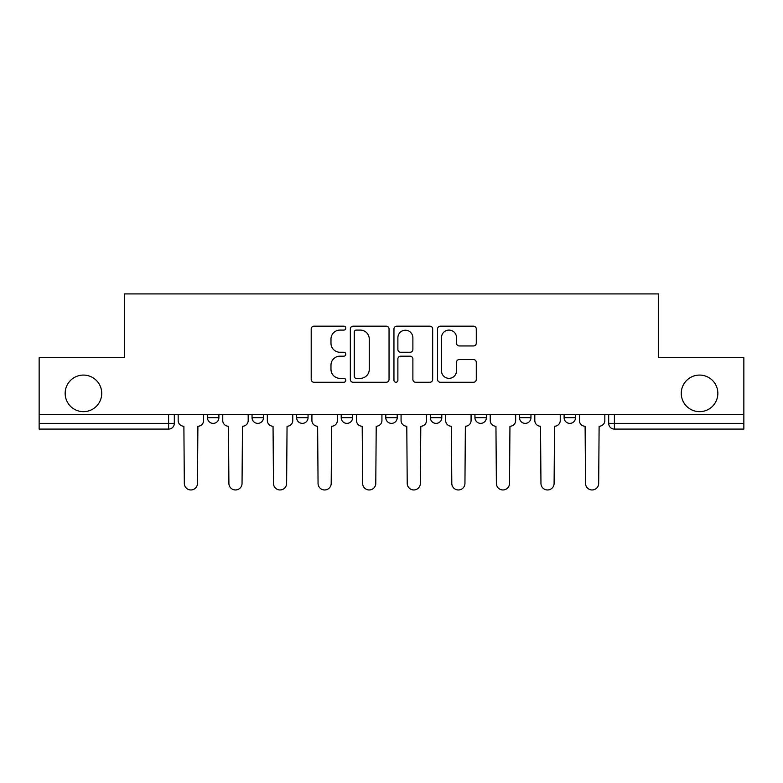 <?xml version="1.0" encoding="UTF-8"?>
<svg xmlns="http://www.w3.org/2000/svg" width="783" height="783" viewBox="0 0 783 783"><rect width="100%" height="100%" fill="white"/><g stroke="black" fill="none" stroke-linecap="round" stroke-linejoin="round"><path stroke-width="1.17" d="M345.783 328.136A1.967 1.967 0 0 0 343.815 326.168L314.012 326.168A2.809 2.809 0 0 0 311.203 328.977L311.203 379.461A2.809 2.809 0 0 0 314.012 382.27L343.815 382.27A1.967 1.967 0 0 0 345.783 380.303A1.967 1.967 0 0 0 343.815 378.346L339.959 378.346A8.975 8.975 0 0 1 330.984 369.37L330.984 365.162A8.975 8.975 0 0 1 339.959 356.187L343.815 356.187A1.967 1.967 0 0 0 345.783 354.219A1.967 1.967 0 0 0 343.815 352.252L339.959 352.252A8.975 8.975 0 0 1 330.984 343.277L330.984 339.068A8.975 8.975 0 0 1 339.959 330.093L343.815 330.093A1.967 1.967 0 0 0 345.783 328.136M681.269 393.369A18.293 18.293 0 0 0 699.552 411.662A18.293 18.293 0 0 0 717.845 393.369A18.293 18.293 0 0 0 699.552 375.077A18.293 18.293 0 0 0 681.269 393.369M65.155 393.369A18.293 18.293 0 0 0 83.448 411.662A18.293 18.293 0 0 0 101.731 393.369A18.293 18.293 0 0 0 83.448 375.077A18.293 18.293 0 0 0 65.155 393.369M385.784 417.662L385.784 414.52L385.784 417.662A5.716 5.716 0 0 0 391.5 423.378A5.716 5.716 0 0 1 385.784 417.662L397.216 417.662A5.716 5.716 0 0 1 391.5 423.378M296.63 414.52L296.63 417.662L308.052 417.662A5.716 5.716 0 0 1 302.346 423.378A5.716 5.716 0 0 1 296.63 417.662L296.63 414.52M252.048 417.662L252.048 414.52L252.048 417.662A5.716 5.716 0 0 0 257.764 423.378A5.716 5.716 0 0 1 252.048 417.662L263.479 417.662A5.716 5.716 0 0 1 257.764 423.378A5.716 5.716 0 0 0 263.479 417.662A5.716 5.716 0 0 1 257.764 423.378M207.466 417.662L207.466 414.52L207.466 417.662A5.716 5.716 0 0 0 213.182 423.378A5.716 5.716 0 0 1 207.466 417.662L218.897 417.662A5.716 5.716 0 0 1 213.182 423.378A5.716 5.716 0 0 0 218.897 417.662A5.716 5.716 0 0 1 213.182 423.378M473.48 345.949A2.809 2.809 0 0 0 476.279 343.14L476.279 328.977A2.809 2.809 0 0 0 473.48 326.168L440.379 326.168A2.809 2.809 0 0 0 437.57 328.977L437.57 379.461A2.809 2.809 0 0 0 440.379 382.27L473.48 382.27A2.809 2.809 0 0 0 476.279 379.461L476.279 362.353A2.809 2.809 0 0 0 473.48 359.544L459.308 359.544A2.809 2.809 0 0 0 456.509 362.353L456.509 370.839A7.507 7.507 0 0 1 449.002 378.346A7.507 7.507 0 0 1 441.495 370.839L441.495 337.6A7.507 7.507 0 0 1 449.002 330.093A7.507 7.507 0 0 1 456.509 337.6L456.509 343.14A2.809 2.809 0 0 0 459.308 345.949L473.48 345.949M39.15 414.52L39.15 357.645L124.311 357.645L124.311 293.919L658.689 293.919L658.689 357.645L743.85 357.645L743.85 414.52L39.15 414.52L39.15 423.378L174.315 423.378L174.315 414.52M389.043 328.977A2.809 2.809 0 0 0 386.244 326.168L353.143 326.168A2.809 2.809 0 0 0 350.334 328.977L350.334 379.461A2.809 2.809 0 0 0 353.143 382.27L386.244 382.27A2.809 2.809 0 0 0 389.043 379.461L389.043 328.977M396.756 326.168L429.857 326.168A2.809 2.809 0 0 1 432.666 328.977L432.666 379.461A2.809 2.809 0 0 1 429.857 382.27L415.695 382.27A2.809 2.809 0 0 1 412.886 379.461L412.886 358.986A2.809 2.809 0 0 0 410.086 356.187L400.69 356.187A2.809 2.809 0 0 0 397.881 358.986L397.881 380.303A1.967 1.967 0 0 1 395.914 382.27A1.967 1.967 0 0 1 393.957 380.303L393.957 328.977A2.809 2.809 0 0 1 396.756 326.168M608.685 414.52L608.685 423.378L743.85 423.378L743.85 429.094L614.401 429.094A5.716 5.716 0 0 1 608.685 423.378M743.85 414.52L743.85 423.378M174.315 423.378A5.716 5.716 0 0 1 168.599 429.094A5.716 5.716 0 0 0 174.315 423.378A5.716 5.716 0 0 1 168.599 429.094L39.15 429.094L39.15 423.378M575.534 414.52L575.534 417.662A5.716 5.716 0 0 1 569.818 423.378A5.716 5.716 0 0 1 564.103 417.662L575.534 417.662L575.534 414.52M564.103 414.52L564.103 417.662M530.952 414.52L530.952 417.662A5.716 5.716 0 0 1 525.236 423.378A5.716 5.716 0 0 1 519.52 417.662L530.952 417.662M519.52 414.52L519.52 417.662M486.37 414.52L486.37 417.662A5.716 5.716 0 0 1 480.654 423.378A5.716 5.716 0 0 1 474.948 417.662L486.37 417.662M474.948 414.52L474.948 417.662M441.798 414.52L441.798 417.662A5.716 5.716 0 0 1 436.082 423.378A5.716 5.716 0 0 1 430.366 417.662L441.798 417.662A5.716 5.716 0 0 1 436.082 423.378A5.716 5.716 0 0 0 441.798 417.662M430.366 414.52L430.366 417.662M397.216 414.52L397.216 417.662M352.634 414.52L352.634 417.662A5.716 5.716 0 0 1 346.918 423.378A5.716 5.716 0 0 1 341.202 417.662L352.634 417.662A5.716 5.716 0 0 1 346.918 423.378A5.716 5.716 0 0 0 352.634 417.662L352.634 414.52M341.202 414.52L341.202 417.662M308.052 414.52L308.052 417.662L308.052 414.52M263.479 414.52L263.479 417.662L263.479 414.52M218.897 414.52L218.897 417.662L218.897 414.52M356.226 330.093A1.967 1.967 0 0 0 354.268 332.061L354.268 376.378A1.967 1.967 0 0 0 356.226 378.346L360.297 378.346A8.975 8.975 0 0 0 369.273 369.37L369.273 339.068A8.975 8.975 0 0 0 360.297 330.093L356.226 330.093M412.886 337.737A7.507 7.507 0 0 0 405.388 330.24A7.507 7.507 0 0 0 397.881 337.737L397.881 349.453A2.809 2.809 0 0 0 400.69 352.252L410.086 352.252A2.809 2.809 0 0 0 412.886 349.453L412.886 337.737M178.172 420.52L178.172 414.52L178.172 420.52A5.716 5.716 0 0 0 183.888 426.236L184.318 483.385A6.577 6.577 0 0 0 190.895 489.962A6.577 6.577 0 0 0 197.463 483.385L197.893 426.236A5.716 5.716 0 0 0 203.609 420.52L203.609 414.52L203.609 420.52M183.888 426.236L184.318 483.385M197.463 483.385L197.893 426.236M222.754 420.52L222.754 414.52L222.754 420.52A5.716 5.716 0 0 0 228.47 426.236L228.9 483.385A6.577 6.577 0 0 0 235.468 489.962A6.577 6.577 0 0 0 242.045 483.385L242.476 426.236A5.716 5.716 0 0 0 248.191 420.52L248.191 414.52L248.191 420.52M267.336 420.52L267.336 414.52L267.336 420.52A5.716 5.716 0 0 0 273.052 426.236L273.482 483.385A6.577 6.577 0 0 0 280.05 489.962A6.577 6.577 0 0 0 286.627 483.385L287.048 426.236A5.716 5.716 0 0 0 292.764 420.52L292.764 414.52L292.764 420.52M228.47 426.236L228.9 483.385M242.045 483.385L242.476 426.236M273.052 426.236L273.482 483.385M286.627 483.385L287.048 426.236M311.918 420.52L311.918 414.52L311.918 420.52A5.716 5.716 0 0 0 317.634 426.236L318.055 483.385A6.577 6.577 0 0 0 324.632 489.962A6.577 6.577 0 0 0 331.199 483.385L331.63 426.236A5.716 5.716 0 0 0 337.346 420.52L337.346 414.52L337.346 420.52M356.49 420.52L356.49 414.52L356.49 420.52A5.716 5.716 0 0 0 362.206 426.236L362.637 483.385A6.577 6.577 0 0 0 369.214 489.962A6.577 6.577 0 0 0 375.781 483.385L376.212 426.236A5.716 5.716 0 0 0 381.928 420.52L381.928 414.52L381.928 420.52M401.072 420.52L401.072 414.52L401.072 420.52A5.716 5.716 0 0 0 406.788 426.236L407.219 483.385A6.577 6.577 0 0 0 413.786 489.962A6.577 6.577 0 0 0 420.363 483.385L420.794 426.236A5.716 5.716 0 0 0 426.51 420.52L426.51 414.52L426.51 420.52M317.634 426.236L318.055 483.385M331.199 483.385L331.63 426.236M362.206 426.236L362.637 483.385M375.781 483.385L376.212 426.236M406.788 426.236L407.219 483.385M420.363 483.385L420.794 426.236M445.654 420.52L445.654 414.52L445.654 420.52A5.716 5.716 0 0 0 451.37 426.236L451.801 483.385A6.577 6.577 0 0 0 458.368 489.962A6.577 6.577 0 0 0 464.945 483.385L465.366 426.236A5.716 5.716 0 0 0 471.082 420.52L471.082 414.52L471.082 420.52M451.37 426.236L451.801 483.385M464.945 483.385L465.366 426.236M490.236 420.52L490.236 414.52L490.236 420.52A5.716 5.716 0 0 0 495.952 426.236L496.373 483.385A6.577 6.577 0 0 0 502.95 489.962A6.577 6.577 0 0 0 509.518 483.385L509.948 426.236A5.716 5.716 0 0 0 515.664 420.52L515.664 414.52L515.664 420.52M495.952 426.236L496.373 483.385M509.518 483.385L509.948 426.236M534.809 420.52L534.809 414.52L534.809 420.52A5.716 5.716 0 0 0 540.524 426.236L540.955 483.385A6.577 6.577 0 0 0 547.532 489.962A6.577 6.577 0 0 0 554.1 483.385L554.53 426.236A5.716 5.716 0 0 0 560.246 420.52L560.246 414.52L560.246 420.52M540.524 426.236L540.955 483.385M554.1 483.385L554.53 426.236M579.391 420.52L579.391 414.52L579.391 420.52A5.716 5.716 0 0 0 585.107 426.236L585.537 483.385A6.577 6.577 0 0 0 592.105 489.962A6.577 6.577 0 0 0 598.682 483.385L599.112 426.236A5.716 5.716 0 0 0 604.828 420.52L604.828 414.52L604.828 420.52M585.107 426.236L585.537 483.385M598.682 483.385L599.112 426.236M168.599 414.52L168.599 429.094M614.401 414.52L614.401 429.094"/></g></svg>
